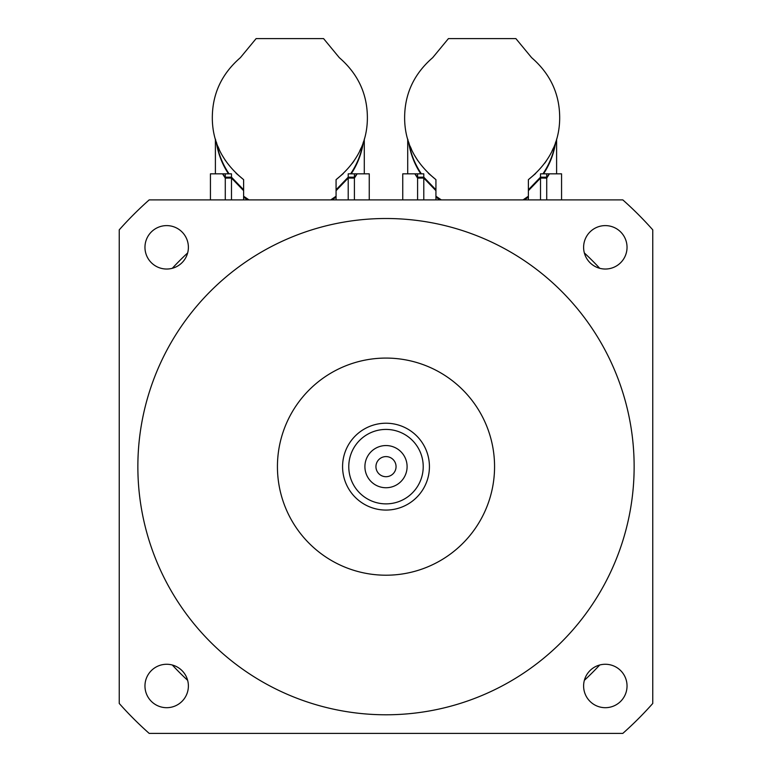 <?xml version="1.0" encoding="UTF-8"?>
<svg xmlns="http://www.w3.org/2000/svg" width="772" height="772" viewBox="0 0 772 772"><rect width="100%" height="100%" fill="white"/><g stroke="black" fill="none" stroke-linecap="round" stroke-linejoin="round"><path stroke-width="1.16" d="M407.095 466.645A21.095 21.095 0 0 1 375.453 484.912A21.095 21.095 0 0 1 375.453 448.378A21.095 21.095 0 0 1 407.095 466.645M396.055 466.645A10.055 10.055 0 0 0 380.972 457.941A10.055 10.055 0 0 0 380.972 475.359A10.055 10.055 0 0 0 396.055 466.645M423.22 466.645A37.22 37.22 0 0 1 367.385 498.886A37.22 37.22 0 0 1 367.385 434.414A37.22 37.22 0 0 1 423.22 466.645M429.425 466.645A43.425 43.425 0 0 0 364.287 429.039A43.425 43.425 0 0 0 364.287 504.251A43.425 43.425 0 0 0 429.425 466.645M144.962 685.98A21.712 21.712 0 0 1 166.675 664.267A21.712 21.712 0 0 1 188.387 685.98A21.712 21.712 0 0 1 166.675 707.692A21.712 21.712 0 0 1 144.962 685.98M583.613 247.32A21.712 21.712 0 0 1 605.325 225.607A21.712 21.712 0 0 1 627.038 247.32A21.712 21.712 0 0 1 605.325 269.032A21.712 21.712 0 0 1 583.613 247.32M144.962 247.32A21.712 21.712 0 0 1 166.675 225.607A21.712 21.712 0 0 1 188.387 247.32A21.712 21.712 0 0 1 166.675 269.032A21.712 21.712 0 0 1 144.962 247.32M583.613 685.98A21.712 21.712 0 0 1 605.325 664.267A21.712 21.712 0 0 1 627.038 685.98A21.712 21.712 0 0 1 605.325 707.692A21.712 21.712 0 0 1 583.613 685.98M494.562 466.645A108.562 108.562 0 0 1 331.719 560.665A108.562 108.562 0 0 1 331.719 372.625A108.562 108.562 0 0 1 494.562 466.645M634.14 466.645A248.14 248.14 0 0 1 261.93 681.541A248.14 248.14 0 0 1 261.93 251.749A248.14 248.14 0 0 1 634.14 466.645M149.189 733.4L622.811 733.4A356.703 356.703 0 0 0 652.755 703.466L652.755 229.834A356.703 356.703 0 0 0 622.811 199.89L149.189 199.89A356.703 356.703 0 0 0 119.245 229.834L119.245 703.466A356.703 356.703 0 0 0 149.189 733.4M172.31 268.289A291.565 291.565 0 0 1 187.635 252.955M599.69 665.01A291.565 291.565 0 0 1 584.365 680.335M584.365 252.955A291.565 291.565 0 0 1 599.69 268.289M187.635 680.335A291.565 291.565 0 0 1 172.31 665.01M343.308 173.546L336.081 179.644C356.539 163.172 366.97 142.955 367.375 119.013C367.646 94.57 358.295 74.122 339.313 57.668L323.574 38.6L256.121 38.6L240.372 57.668C221.275 74.189 211.924 94.802 212.329 119.506C212.84 143.187 223.272 163.23 243.614 179.644L236.068 173.256M215.465 139.307L215.735 140.195M222.49 155.809L223.002 156.697M225.463 160.605L222.307 155.49M219.248 149.459L218.061 146.699M216.768 143.331L216.546 142.685C218.524 154.024 222.693 164.407 229.072 173.835M361.064 148.05L359.665 151.119M353.923 161.049L352.408 163.201M228.473 173.835C222.104 164.137 218.042 153.483 216.276 141.894M243.614 190.674L231.484 178.071L225.279 178.091L222.539 173.835L225.279 177.193L231.484 177.174L243.614 189.777M247.59 199.89L243.614 197.13L243.749 196.329M335.936 196.329L336.071 197.13L332.105 199.89M336.071 189.777L348.211 177.174L354.406 177.193L357.147 173.835L354.406 178.091L348.211 178.071L336.071 190.674M363.419 141.894C361.643 153.493 357.581 164.137 351.221 173.835M350.613 173.835C356.992 164.407 361.171 154.024 363.149 142.695M243.614 179.644L243.614 196.233L248.989 199.89M330.705 199.89L336.071 196.233L336.071 179.644M356.606 173.835L348.211 173.835L348.211 177.174M369.248 199.89L369.248 173.835L357.147 173.835M354.406 177.193L354.406 173.835M354.406 199.89L354.406 178.091M348.211 178.071L348.211 199.89M336.052 197.024L336.052 196.242M336.071 199.89L336.071 197.13M243.614 199.89L243.614 197.13M243.634 196.242L243.634 197.024M225.279 177.193L225.279 173.835L223.089 173.835M231.484 177.174L231.484 173.835L225.279 173.835M231.484 199.89L231.484 178.071M225.279 199.89L225.279 178.091M222.539 173.835L210.438 173.835L210.438 199.89M535.623 173.546L528.386 179.644C548.844 163.172 559.275 142.955 559.681 119.013C559.961 94.57 550.61 74.122 531.628 57.668L515.879 38.6L448.426 38.6L432.687 57.668C413.589 74.189 404.238 94.802 404.644 119.506C405.155 143.187 415.587 163.23 435.929 179.644L428.383 173.256M407.77 139.307L408.041 140.195M414.805 155.809L415.317 156.697M417.777 160.605L414.622 155.49M411.553 149.459L410.366 146.699M409.083 143.331L408.851 142.685C410.829 154.024 415.008 164.407 421.387 173.835M553.379 148.05L551.98 151.119M546.238 161.049L544.723 163.201M420.779 173.835C414.419 164.137 410.357 153.483 408.581 141.894M435.929 190.674L423.789 178.071L417.594 178.091L414.853 173.835L417.594 177.193L423.789 177.174L435.929 189.777M439.895 199.89L435.929 197.13L436.064 196.329M528.251 196.329L528.386 197.13L524.41 199.89M528.386 189.777L540.516 177.174L546.721 177.193L549.461 173.835L546.721 178.091L540.516 178.071L528.386 190.674M555.724 141.894C553.958 153.493 549.896 164.137 543.527 173.835M542.928 173.835C549.307 164.407 553.476 154.024 555.454 142.695M435.929 179.644L435.929 196.233L441.294 199.89M523.011 199.89L528.386 196.233L528.386 179.644M548.911 173.835L540.516 173.835L540.516 177.174M561.562 199.89L561.562 173.835L549.461 173.835M546.721 177.193L546.721 173.835M546.721 199.89L546.721 178.091M540.516 178.071L540.516 199.89M528.366 197.024L528.366 196.242M528.386 199.89L528.386 197.13M435.929 199.89L435.929 197.13M435.948 196.242L435.948 197.024M417.594 177.193L417.594 173.835L415.394 173.835M423.789 177.174L423.789 173.835L417.594 173.835M423.789 199.89L423.789 178.071M417.594 199.89L417.594 178.091M414.853 173.835L402.752 173.835L402.752 199.89M364.287 173.835L364.287 139.105M215.398 173.835L215.398 139.105M556.602 173.835L556.602 139.105M407.712 173.835L407.712 139.105"/></g></svg>

